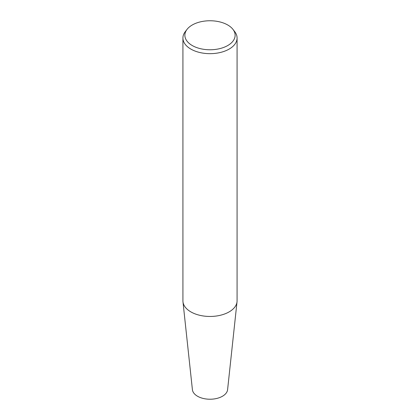 <?xml version="1.0" encoding="UTF-8"?>
<svg xmlns="http://www.w3.org/2000/svg" width="420" height="420" viewBox="0 0 420 420"><rect width="100%" height="100%" fill="white"/><g stroke="black" fill="none" stroke-linecap="round" stroke-linejoin="round"><path stroke-width="0.63" d="M232.937 29.342L234.722 31.647A27.079 15.635 180 0 1 237.079 38.031A27.079 15.635 180 0 1 229.147 49.087A27.079 15.635 180 0 1 199.637 52.474A27.079 15.635 180 0 1 182.921 38.031A27.079 15.635 180 0 1 185.278 31.647L187.063 29.342A25.127 14.506 180 0 1 192.234 25.006A25.127 14.506 180 0 1 232.937 29.342A25.127 14.506 180 0 1 227.766 45.523A25.127 14.506 180 0 1 195.752 47.213A25.127 14.506 180 0 1 187.063 29.342M237.079 38.031L237.079 300.825A27.079 15.635 180 0 1 237.027 301.791A27.079 15.635 180 0 1 229.147 311.881A27.079 15.635 180 0 1 200.413 315.446A27.079 15.635 180 0 1 182.973 301.791A27.079 15.635 180 0 1 182.921 300.825L182.921 38.031M237.027 301.791L227.593 389.681A17.63 10.175 180 0 1 222.464 396.249A17.63 10.175 180 0 1 203.763 398.57A17.63 10.175 180 0 1 192.407 389.681L182.973 301.791"/></g></svg>
